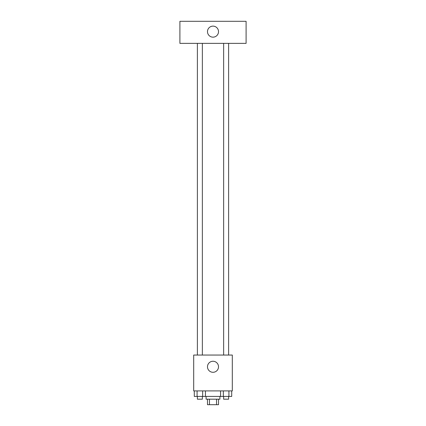<?xml version="1.0" encoding="UTF-8"?>
<svg xmlns="http://www.w3.org/2000/svg" width="426" height="426" viewBox="0 0 426 426"><rect width="100%" height="100%" fill="white"/><g stroke="black" fill="none" stroke-linecap="round" stroke-linejoin="round"><path stroke-width="0.64" d="M216.536 399.183L216.536 404.7L207.483 404.7L207.483 399.183M216.536 404.7L218.517 404.7L218.517 399.183M219.896 396.425L219.896 399.183L206.104 399.183L206.104 396.425M209.464 399.183L209.464 404.7M205.444 390.908L205.444 396.425L231.701 396.425L231.701 390.908M232.308 390.908L193.692 390.908L193.692 355.05L232.308 355.05L232.308 390.908M218.517 366.775A5.517 5.517 0 0 1 210.242 371.552A5.517 5.517 0 0 1 210.242 361.999A5.517 5.517 0 0 1 218.517 366.775M223.645 355.05L223.645 43.367M202.355 43.367L202.355 355.05M246.1 43.367L179.9 43.367L179.9 21.3L246.1 21.3L246.1 43.367M213 26.124A5.517 5.517 0 0 1 217.777 34.399A5.517 5.517 0 0 1 208.223 34.399A5.517 5.517 0 0 1 213 26.124M220.556 390.908L220.556 396.425M228.916 390.908L228.916 396.425M223.341 390.908L223.341 396.425M228.613 396.425L228.613 399.183L223.645 399.183L223.645 396.425M205.444 396.425L194.299 396.425L194.299 390.908M202.659 390.908L202.659 396.425M197.084 390.908L197.084 396.425M202.355 396.425L202.355 399.183L197.387 399.183L197.387 396.425M228.613 355.05L228.613 43.367M197.387 43.367L197.387 355.05"/></g></svg>
